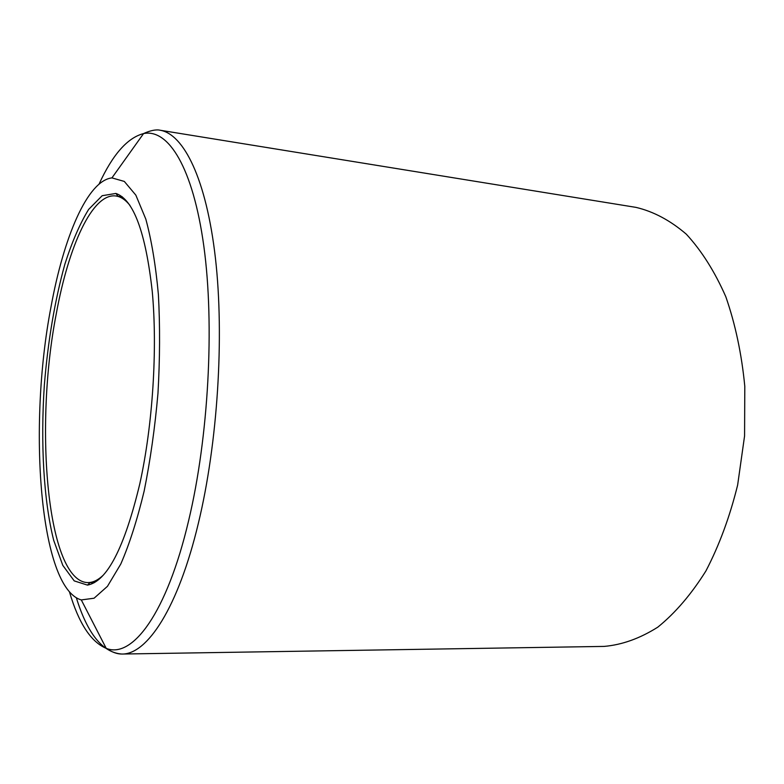 <?xml version="1.0" encoding="UTF-8"?>
<svg xmlns="http://www.w3.org/2000/svg" width="784" height="784" viewBox="0 0 784 784"><rect width="100%" height="100%" fill="white"/><g stroke="black" fill="none" stroke-linecap="round" stroke-linejoin="round"><path stroke-width="1.18" d="M69.462 591.91C78.645 623.094 90.895 641.91 106.203 648.339C132.241 659.03 166.796 613.598 188.699 520.351C208.603 437.041 214.659 325.007 203.85 246.313C193.031 167.394 168.286 128.409 143.56 133.584C153.595 128.958 158.976 129.909 159.848 130.193L635.991 207.378C653.493 211.504 670.271 220.431 686.314 234.181C701.562 250.694 714.734 271.548 725.817 296.744C735.333 324.086 741.664 353.956 744.8 386.365L744.575 435.933L737.646 485.012C729.855 516.627 719.281 545.272 705.923 570.948C691.312 594.282 675.269 613.019 657.796 627.161C639.93 638.441 622.045 644.86 604.131 646.408L121.834 654.042C102.724 652.651 87.563 633.903 76.352 597.82M50.891 307.514C63.602 237.14 87.445 180.634 111.926 177.899L124.313 181.427L135.838 195.128L145.814 219.108C151.498 240.002 155.693 265.178 158.397 294.627C160.083 325.958 159.936 358.866 157.966 393.362C154.938 427.78 150.322 460.365 144.138 491.117C137.21 519.88 129.429 544.184 120.785 564.039L107.457 586.324L94.07 598.221L81.301 599.927C39.661 588.245 27.94 426.712 50.891 307.514M139.846 483.64C124.499 547.712 107.036 581.532 87.475 585.109L74.225 580.895L62.808 565.382L53.714 540.372C43.6 500.202 40.484 443.215 44.345 385.12C47.981 340.746 54.841 300.399 64.905 264.081C72.04 241.795 79.948 223.577 88.641 209.406L102.175 195.706L115.905 193.442C133.515 199.528 145.638 232.201 152.253 291.452C157.613 349.233 152.743 425.085 139.846 483.64M129.997 205.437C126.214 200.665 122.265 197.676 118.168 196.47L115.895 195.98C92.522 192.746 68.649 245.696 56.281 313.776C34.035 427.153 47.167 581.728 87.837 582.6L90.16 582.443C94.394 581.846 98.725 579.454 103.155 575.28M159.848 130.193C183.799 133.809 206.388 179.173 215.433 258.23C224.44 337.14 217.668 443.362 198.391 523.163C178.203 607.845 147.206 654.669 121.834 654.042C117.13 654.081 111.916 652.18 106.203 648.339L81.301 599.927M111.926 177.899L143.56 133.584C127.478 137.739 112.641 154.585 99.049 184.122M89.984 582.62L94.354 582.659M118.012 196.265L122.353 196.862M118.168 196.47L115.905 193.442M90.16 582.443L87.475 585.109"/></g></svg>

